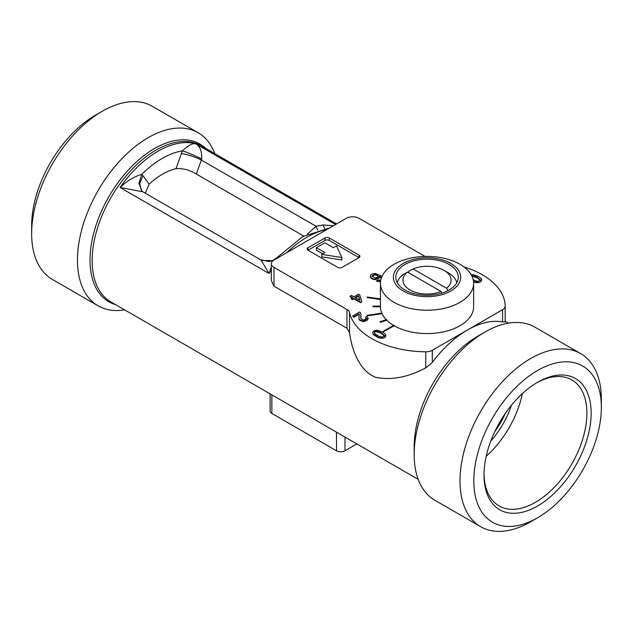 <?xml version="1.0" encoding="UTF-8"?>
<svg xmlns="http://www.w3.org/2000/svg" width="633" height="633" viewBox="0 0 633 633"><rect width="100%" height="100%" fill="white"/><g stroke="black" fill="none" stroke-linecap="round" stroke-linejoin="round"><path stroke-width="0.95" d="M349.543 332.705C351.806 350.516 359.813 371.08 375.543 377.292C391.265 380.488 408.008 377.331 425.787 367.813L432.299 362.456A90.187 52.072 -60 0 1 467.431 329.999L432.307 350.278A9.02 5.206 -0 0 1 425.78 351.806A78.16 45.125 0 0 1 349.543 312.552A9.02 5.206 -0 0 0 346.971 309.545L346.971 328.298L349.543 332.705L349.543 312.552M308.002 247.772L308.002 250.225L337.761 267.411A3.007 1.733 0 0 0 342.01 267.411L359.022 257.591A3.007 1.733 -0 0 0 359.9 256.365A3.007 1.733 -0 0 0 359.022 255.139L329.255 237.953A3.007 1.733 0 0 0 325.006 237.953L308.002 247.772A3.007 1.733 0 0 0 307.124 248.998A3.007 1.733 0 0 0 308.002 250.225L325.006 240.405L325.006 237.953M394.193 325.766L394.193 325.275A46.597 26.902 0 0 1 393.979 325.148L383.147 331.407L383.147 331.898L394.193 325.766A46.597 26.902 0 0 0 444.936 331.518A46.597 26.902 0 0 0 473.634 306.681L473.634 283.323A46.597 26.902 0 0 0 444.872 258.462A46.597 26.902 0 0 0 394.09 264.293A46.597 26.902 0 0 0 380.441 283.323A46.597 26.902 0 0 0 409.203 308.176A46.597 26.902 0 0 0 459.985 302.345A46.597 26.902 0 0 0 473.634 283.323M380.101 321.738L386.605 319.562A46.597 26.902 0 0 0 386.755 319.712L380.251 321.888A54.114 31.239 180 0 1 380.101 321.738L380.101 322.229A54.114 31.239 0 0 0 380.251 322.379L386.755 320.211A46.597 26.902 0 0 0 393.56 325.394M382.071 313.731L382.071 313.24A46.597 26.902 0 0 1 381.992 313.066L367.18 315.361L367.18 315.851L382.071 313.731A46.597 26.902 0 0 0 386.249 319.689M372.924 306.594A54.114 31.239 0 0 0 372.924 306.681A54.114 31.239 0 0 0 372.924 306.768L380.441 306.768A46.597 26.902 0 0 0 381.786 313.098M380.441 299.559L367.18 297.51L367.18 297.019L380.441 299.069M380.441 291.251L380.101 290.642A54.114 31.239 180 0 1 380.251 290.492L380.441 290.555M481.642 280.047L480.898 281.63L478.904 282.563L476.546 282.674L473.563 281.851M380.528 281.661L376.627 281.234L376.627 280.743L377.798 279.952L380.781 280.087M381.596 278.267L379.547 276.668L379.46 277.927L375.29 279.644C371.903 279.28 370.289 278.085 370.432 276.051M379.547 276.668L379.46 277.927L379.46 277.436L375.29 279.153C371.911 278.789 370.289 277.594 370.432 275.561C371.286 274.168 372.956 273.488 375.44 273.503L382.055 276.305M370.432 275.561L370.337 276.376M350.089 296.125L352.636 297.597L351.204 298.911L352.399 299.607L353.831 298.776L360.715 302.748L361.783 301.648L359.75 294.867L358.555 294.179L353.942 296.837L351.394 295.374L350.089 296.616L352.209 297.842M359.196 314.838A6.615 3.822 0 0 0 359.061 314.261L353.863 317.26L352.613 316.049L353.863 317.26M360.945 314.728L360.731 318.47L363.54 320.156L366.452 318.439L365.463 317.212L366.926 316.516L368.184 318.28L363.295 321.176L359.33 319.602L358.879 317.932L359.212 314.49A6.615 3.822 0 0 0 359.061 313.77L353.863 316.769M360.913 314.411L360.636 317.837M366.452 318.929L365.463 317.212M368.161 318.526L366.903 320.551L363.295 321.667L359.33 320.1L358.887 318.162M385.837 335.704L385.093 337.286L383.1 338.22L378.542 337.816L373.272 334.604L372.655 332.46C373.248 331.019 374.823 330.291 377.379 330.268L382.641 332.119L385.228 334.05L385.853 335.458L380.734 337.84L378.542 337.326L373.272 334.113L372.655 332.46M425.052 256.444L359.014 218.314A9.02 5.206 0 0 0 346.259 218.314L273.986 260.044A9.02 5.206 -0 0 0 271.343 263.724A9.02 5.206 -0 0 0 273.986 267.411L346.971 309.545M502.547 321.896L502.547 309.719L467.431 329.999A90.187 52.072 -60 0 1 502.555 321.896L505.189 321.968L505.189 306.127M502.547 309.719A9.02 5.206 0 0 0 505.189 306.04A9.02 5.206 0 0 0 505.189 305.953A78.16 45.125 0 0 0 463.957 266.904M414.18 454.51L414.18 446.534A90.187 52.072 -60 0 1 477.955 336.076L484.854 332.088A99.959 57.706 120 0 0 414.18 454.51A99.959 57.706 120 0 0 434.879 500.268L480.692 526.711A99.959 57.706 -60 0 1 459.993 480.953A99.959 57.706 -60 0 1 503.623 380.362A99.959 57.706 -60 0 1 580.651 353.586A99.959 57.706 -60 0 1 601.35 399.344L601.35 407.32A90.187 52.072 -60 0 1 537.575 517.778A90.187 52.072 -60 0 1 473.808 480.953A90.187 52.072 -60 0 1 537.472 370.558A90.187 52.072 -60 0 1 601.35 407.32M505.189 306.04L505.189 321.968M346.971 328.298L273.986 286.156L271.343 280.625L271.343 263.724M124.598 309.846A99.959 57.706 -60 0 1 98.162 305.866A99.959 57.706 -60 0 1 77.463 260.108A99.959 57.706 -60 0 1 121.093 159.516A99.959 57.706 -60 0 1 198.121 132.732A99.959 57.706 -60 0 1 214.785 153.637M98.162 305.866L52.349 279.414A99.959 57.706 -60 0 1 31.65 233.656A99.959 57.706 -60 0 1 102.324 111.234A99.959 57.706 -60 0 1 152.308 106.289L198.121 132.732M471.213 274.762L473.183 274.611L478.445 276.463L481.04 278.393L481.666 279.802L476.546 282.183L473.508 281.329M270.101 393.853L270.101 410.999A6.013 3.474 180 0 0 271.858 413.46L336.479 450.767A6.013 3.474 180 0 0 344.985 450.767L356.83 443.923M277.009 257.623L275.917 258.929M271.343 267.134L269.041 273.488A90.187 52.072 -60 0 1 271.343 270.283M261.35 260.519L260.495 259.704L268.938 261.571L272.831 260.59L261.35 260.519L269.041 273.488L120.056 187.471C127.114 180.84 134.362 176.465 141.792 174.344L138.856 183.325L142.014 191.119L142.979 191.854L120.056 187.471A90.187 52.072 -60 0 1 195.708 143.794C199.909 145.994 201.911 151.065 201.705 159.002C194.695 155.449 188.278 152.735 182.47 150.86C188.056 145.463 192.472 143.105 195.708 143.794L335.522 224.517M324.761 228.466L322.917 224.976L333.488 225.688M580.651 353.586L534.838 327.134A99.959 57.706 120 0 0 484.854 332.088M537.575 517.778L530.676 521.766A99.959 57.706 -60 0 1 480.692 526.711M511.464 405.207A60.428 34.886 -60 0 1 490.804 440.987M522.391 393.584A72.748 42 -60 0 1 486.207 456.266M374.356 332.966C374.135 330.711 376.461 330.679 381.327 332.879L384.176 335.292C384.286 336.408 383.289 336.946 381.177 336.906C378.115 336.06 375.844 334.746 374.356 332.966L374.301 332.61M374.356 333.456C374.135 331.201 376.461 331.17 381.327 333.369L384.184 335.806M377.355 275.141L377.355 275.632A4.186 2.421 0 0 0 375.812 275.062L375.812 274.572A4.186 2.421 0 0 1 377.355 275.141L378.384 276.463M377.355 275.632L378.384 276.922L378.384 276.431L375.464 278.116L371.99 275.996M355.137 297.534L359.932 300.295L358.468 295.611L355.137 297.534M371.998 276.107L374.111 274.493L375.812 274.572M371.998 276.597L374.111 274.991L375.812 275.062M471.696 275.632L473.919 275.751L477.132 277.214L479.988 279.628C480.099 280.751 479.094 281.289 476.989 281.25L473.223 279.762M471.917 276.091L477.132 277.713L479.996 280.15M303.769 236.054L196.357 174.043C189.473 169.929 182.7 168.141 176.029 168.679L181.394 153.566C187.629 154.436 194.284 156.596 201.341 160.046L201.705 159.002M142.029 191.126L141.373 190.391L139.664 183.404L143.011 175.729L149.166 184.187L145.25 193.168M149.166 184.187A65.539 37.838 -60 0 1 162.594 174.13A65.539 37.838 -60 0 1 176.029 168.679M322.917 224.976L316.104 226.305L317.734 230.103M359.061 314.261L359.061 313.77M360.913 313.921L360.359 312.615A3.244 1.875 180 0 0 359.607 312.006L352.613 316.049M380.591 281.155L376.627 280.743M383.147 331.407L383.353 332.024M383.353 331.534L394.193 325.275M181.394 153.566L182.47 150.86A84.387 48.717 120 0 0 141.792 174.344L143.011 175.721M307.385 234.17L316.104 226.305L201.341 160.046L196.357 174.043M355.564 297.779L358.468 296.102L359.742 300.192M449.145 264.459A31.262 18.048 180 0 1 458.3 277.222A31.262 18.048 180 0 1 427.038 295.279A31.262 18.048 180 0 1 395.775 277.222A31.262 18.048 180 0 1 415.074 260.551A31.262 18.048 180 0 1 449.145 264.459M324.879 252.607L321.77 254.403L341.883 257.52L336.495 245.905L333.385 247.701L324.879 242.787L316.373 247.701L324.879 252.607M484.023 473.816A72.748 42 120 0 0 499.073 505.917A72.748 42 120 0 0 555.141 486.421A72.748 42 120 0 0 586.894 413.207A72.748 42 120 0 0 571.828 379.903A72.748 42 120 0 0 536.507 382.918M537.575 505.996A75.754 43.74 120 0 0 591.143 413.207A75.754 43.74 120 0 0 537.575 382.285A75.754 43.74 120 0 0 484.008 475.066A75.754 43.74 120 0 0 537.575 505.996M359.212 314.554L359.212 314.981M379.547 276.178L379.46 277.436L379.547 276.178L381.596 277.776M351.204 298.42L352.399 299.607M353.831 298.776L353.831 298.285L352.399 299.116M353.831 298.285L360.715 302.257L360.715 302.748M361.783 301.648L360.715 302.257M102.324 111.234L95.425 115.222A90.187 52.072 120 0 0 31.65 225.68L31.65 233.656M380.441 306.594L380.441 306.103A46.597 26.902 0 0 0 380.441 306.19A46.597 26.902 0 0 0 380.441 306.277L380.441 306.768M386.755 320.211L386.755 319.712M341.883 257.52L341.883 259.973L321.77 256.863L321.77 254.403M316.373 247.701L316.373 250.154L322.751 253.833M325.006 240.405A3.007 1.733 0 0 1 329.255 240.405L359.022 257.591L359.022 255.139M450.846 290.974A33.668 19.441 180 0 1 394.517 282.255A33.668 19.441 180 0 1 435.749 258.446A33.668 19.441 180 0 1 450.846 290.974M380.441 298.887L367.18 297.019M380.441 306.277L372.924 306.277A54.114 31.239 180 0 1 372.924 306.19A54.114 31.239 180 0 1 372.924 306.103L380.441 306.103M367.18 315.361L382.071 313.24M358.468 296.102L358.468 295.611M380.251 321.888L380.251 322.379M367.259 316.017L367.259 315.527M372.924 306.277L372.924 306.768M447.966 290.634L446.582 288.26A24.054 13.886 180 0 0 444.042 270.354L448.299 272.807A30.06 17.36 -0 0 1 456.82 282.722M444.042 270.354A24.054 13.886 180 0 0 413.025 268.89L408.728 271.32L408.728 272.791M407.494 272.079L441.051 291.457A24.054 13.886 180 0 1 410.034 289.993A24.054 13.886 180 0 1 407.494 272.079L403.197 274.508A30.06 17.36 -0 0 0 397.255 282.722M413.025 268.89L446.582 288.26M441.051 291.457L442 293.079M505.371 413.302A57.35 33.114 -60 0 1 494.769 431.666M432.307 362.456L432.307 350.278M336.534 223.932L201.025 145.693A90.187 52.072 120 0 0 131.522 169.85A90.187 52.072 120 0 0 92.157 260.614A90.187 52.072 120 0 0 110.838 301.901L418.215 479.363M286.733 252.686A90.187 52.072 -60 0 1 326.992 229.439M205.836 148.47A91.065 52.579 120 0 0 133.974 164.224A91.065 52.579 120 0 0 90.028 260.108A91.065 52.579 120 0 0 115.649 304.679M425.78 367.813L425.78 351.806M381.327 332.879L381.327 333.369M374.111 274.493L374.111 274.991M477.132 277.214L477.132 277.713M363.295 321.667L363.295 321.176M379.468 281.796L379.468 281.297M476.546 282.674L476.546 282.183M474.354 282.152L474.354 281.661M329.255 240.405L329.255 237.953M273.986 286.156L273.986 267.411M344.985 450.767L344.985 437.087M336.479 450.767L336.479 432.173M271.858 413.46L271.858 394.865M380.734 338.331L380.734 337.84M378.542 337.816L378.542 337.326M373.272 334.604L373.272 334.113M360.818 316.318L360.818 315.827M359.33 320.1L359.33 319.602M375.29 279.644L375.29 279.153M505.189 321.303L508.402 323.154M329.643 227.912L302.661 236.671L276.969 257.663L272.34 260.796M368.184 318.28L368.184 318.771M142.971 191.854L260.495 259.704M481.666 279.802L481.666 280.292M380.441 283.323L380.441 306.19M385.853 335.458L385.853 335.949M358.879 317.932L358.879 318.423M379.65 276.732L379.65 277.222M372.924 306.681L372.924 306.19"/></g></svg>

